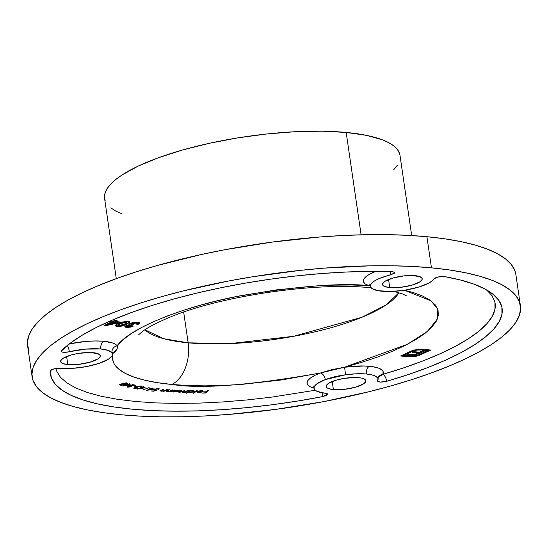 <?xml version="1.0" encoding="UTF-8"?>
<svg xmlns="http://www.w3.org/2000/svg" width="548" height="548" viewBox="0 0 548 548"><rect width="100%" height="100%" fill="white"/><g stroke="black" fill="none" stroke-linecap="round" stroke-linejoin="round"><path stroke-width="0.82" d="M112.361 353.474L111.991 352.782A32.38 8.843 171.7 0 0 100.805 348.987A6.165 3.946 95.4 0 1 103.825 341.281L95.427 340.952L85.968 341.418L69.308 343.904A38.552 10.528 -8.3 0 1 103.825 341.281A6.165 3.946 -84.6 0 0 100.805 348.987L85.803 349.103L69.377 351.741A6.165 1.822 76.7 0 0 67.288 345.5A6.165 1.822 -103.3 0 1 69.377 351.741L64.411 352.316L61.979 351.987L61.164 351.186L70.658 342.884L82.433 335.061L96.626 327.32L113.073 319.758L131.561 312.463L151.864 305.524L173.723 299.037L196.869 293.084L221.008 287.727L245.84 283.042L271.048 279.09L296.324 275.911L321.347 273.555L345.809 272.048L369.4 271.404L391.827 271.637L394.416 272.151L394.731 272.979L394.272 273.466L379.319 278.5L375.044 280.61L372.058 282.768L370.503 284.871L370.462 286.816L371.928 288.515L378.052 290.7L391.546 291.468L405.301 290.098L418.508 287.138L428.694 283.152L432.03 280.994L433.961 278.87C435.865 277.226 439.167 276.439 443.859 276.514A6.165 1.685 -8.3 0 1 444.524 276.596L460.327 279.966L473.828 284.097L484.857 288.947L493.269 294.454L498.968 300.544L501.879 307.147L501.961 314.175L499.221 321.546L493.686 329.163L485.432 336.931L474.554 344.754L461.197 352.528L445.524 360.173L427.728 367.571L408.041 374.647L386.703 381.298L380.223 382.086L377.654 381.244L377.915 378.421L375.997 376.421L372.065 374.914L366.379 373.989A32.38 8.843 171.7 0 0 345.541 374.77L344.589 367.208A38.552 10.528 -8.3 0 1 369.407 366.283A6.165 3.946 -84.6 0 0 366.379 373.989L356.611 373.777L345.541 374.77L334.746 376.791L325.279 379.613L316.888 383.819L314.675 385.963L313.942 387.991L314.73 389.813L316.997 391.341L327.368 393.779L327.492 394.704L326.855 395.224L322.82 396.581L297.817 401.02L272.548 404.698L247.326 407.589L222.467 409.651L198.273 410.856L175.065 411.192L153.125 410.644L132.719 409.233L114.114 406.972L97.544 403.89L83.207 400.019L71.288 395.416L61.938 390.135L55.266 384.244L51.368 377.812L50.286 370.928L52.375 369.386L57.129 368.338L72.644 368.338L86.502 366.578L99.229 363.331L108.442 359.2L112.073 355.83L112.504 354.241L111.991 352.782L108.086 350.378L100.805 348.987A32.38 8.843 171.7 0 0 69.377 351.741A6.165 1.685 -8.3 0 1 61.171 351.316A6.165 1.685 -8.3 0 1 61.465 350.679A228.215 62.308 -8.3 0 1 391.827 271.637A6.165 1.685 -8.3 0 1 392.58 271.685L394.807 272.63L390.888 274.815A32.38 8.843 171.7 0 0 370.297 286.104A32.38 8.843 171.7 0 0 374.832 289.892L374.839 289.899A32.38 8.843 -8.3 0 0 391.546 291.468A32.38 8.843 171.7 0 0 433.961 278.87L437.852 277.041L444.524 276.596A228.215 62.308 -8.3 0 1 502.194 309.161A228.215 62.308 -8.3 0 1 386.703 381.298A6.165 2.692 73.8 0 0 382.86 374.346L403.623 367.872L422.782 360.988L440.092 353.789L455.34 346.357L468.341 338.787L478.918 331.177L486.953 323.621L492.337 316.21L495.008 309.038L494.926 302.201L492.09 295.776L486.549 289.851M358.625 377.661A20.043 5.473 -8.3 0 1 365.852 380.737A20.043 5.473 -8.3 0 1 354.851 387.388A20.043 5.473 -8.3 0 1 333.403 389.601L332.225 381.511L333.403 389.601L328.499 388.594L327.012 387.792L326.259 386.833L326.259 385.744L328.512 383.381L336.671 380.011L344.089 378.387L355.392 377.497L361.372 378.058L363.53 378.668L365.769 380.428L365.769 381.518L363.509 383.881L355.357 387.251L344.048 389.395L333.403 389.601A20.043 5.473 -8.3 0 1 326.176 386.525A20.043 5.473 -8.3 0 1 337.178 379.874A20.043 5.473 -8.3 0 1 358.625 377.661M93.044 352.659A20.043 5.473 -8.3 0 1 100.27 355.734A20.043 5.473 -8.3 0 1 89.269 362.386A20.043 5.473 -8.3 0 1 67.829 364.598L66.644 356.508L67.829 364.598L62.917 363.591L61.431 362.79L60.677 361.831L60.684 360.742L62.938 358.378L71.096 355.008L78.508 353.385L89.81 352.494L97.955 353.666L100.195 355.426L100.188 356.515L99.428 357.68L97.934 358.878L89.776 362.249L78.467 364.393L67.829 364.598A20.043 5.473 -8.3 0 1 60.602 361.522A20.043 5.473 -8.3 0 1 71.603 354.871A20.043 5.473 -8.3 0 1 93.044 352.659M414.973 275.637A20.043 5.473 -8.3 0 1 422.2 278.713A20.043 5.473 -8.3 0 1 411.199 285.364A20.043 5.473 -8.3 0 1 389.751 287.57L388.573 279.487L389.751 287.57L384.847 286.563L382.6 284.802L382.607 283.72L384.86 281.35L393.019 277.987L404.328 275.836L411.733 275.466L419.878 276.644L422.118 278.405L422.118 279.487L419.857 281.857L411.699 285.22L400.396 287.371L389.751 287.57A20.043 5.473 -8.3 0 1 382.525 284.494A20.043 5.473 -8.3 0 1 393.526 277.843A20.043 5.473 -8.3 0 1 414.973 275.637M188.149 342.829L183.669 312.107L188.149 342.829L163.756 338.733L144.857 329.786A131.376 35.873 -8.3 0 0 188.149 342.829A33.305 21.317 95.4 0 1 171.825 384.449A33.305 21.317 -84.6 0 0 188.149 342.829A131.376 35.873 -8.3 0 0 398.923 292.721L386.237 304.846L361.988 317.251L293.598 336.294L230.146 343.596L188.149 342.829M370.256 285.967L368.729 285.597C340.637 282.768 298.146 286.104 241.236 295.625C185.957 305.77 129.89 327.581 117.142 345.795L117.43 347.521L116.806 349.377L112.922 353.439C107.792 373.688 144.042 381.956 171.825 384.449L157.379 382.662L144.651 380.175L133.842 377.045L125.102 373.298L118.56 368.996L114.313 364.208L112.422 358.995L112.922 353.439L112.45 353.727M28.551 349.549L27.4 343.034L28.599 336.205L32.14 329.129L37.99 321.868L46.094 314.49L56.362 307.072L68.712 299.688L83.015 292.399L99.133 285.289L116.916 278.411L136.192 271.842L156.769 265.643L201.034 254.587L224.303 249.833L271.972 242.113L319.635 237.01L342.89 235.503L365.454 234.715L387.121 234.654L407.671 235.325L426.919 236.709L431.461 267.828L426.919 236.709A246.723 67.363 171.7 0 0 162.996 263.91A246.723 67.363 171.7 0 0 27.592 345.781L32.133 376.901A246.723 67.363 -8.3 0 1 167.537 295.03A246.723 67.363 -8.3 0 1 431.461 267.828A246.723 67.363 -8.3 0 1 520.408 305.674A246.723 67.363 -8.3 0 1 385.004 387.546A246.723 67.363 -8.3 0 1 121.081 414.747A246.723 67.363 -8.3 0 1 32.133 376.901M411.692 235.544L399.992 155.337A149.268 40.758 171.7 0 0 346.178 132.445L361.111 234.811L346.178 132.445A149.268 40.758 171.7 0 0 186.505 148.898A149.268 40.758 171.7 0 0 104.586 198.431L116.286 278.644M55.875 368.503L56.588 370.955L60.383 377.209L66.87 382.949L75.973 388.087L87.57 392.567L101.517 396.327L117.642 399.328L135.746 401.526L155.591 402.903L176.942 403.431L199.527 403.102L223.063 401.931L247.251 399.93L271.794 397.115L315.203 390.258M322.066 392.8L322.82 396.581L327.663 394.197L325.471 393.259A32.38 8.843 171.7 0 1 313.97 388.285A32.38 8.843 171.7 0 1 325.279 379.613A6.165 3.651 -110.3 0 0 320.47 372.983L344.589 367.208L407.356 344.315L427.18 331.588L437.105 319.559L437.742 309.154L430.975 300.811L404.383 290.241L413.466 292.632L422.94 296.173L430.255 300.283L435.304 304.914L438.016 309.99L438.352 315.429L436.297 321.169L431.893 327.115L425.207 333.184L416.322 339.287L405.376 345.329L392.532 351.227L377.976 356.892L361.913 362.249L344.589 367.208L345.541 374.77L325.279 379.613A32.38 8.843 -8.3 0 1 345.541 374.77L334.725 376.702L325.279 379.613A6.165 3.651 69.7 0 0 320.47 372.983A38.552 10.528 -8.3 0 0 313.929 388.08L310.613 386.943L307.914 385.121L306.983 382.949L307.853 380.531L310.483 377.983L314.758 375.428L320.47 372.983L281.59 379.956L242.346 384.333L223.31 385.463L205.034 385.861L187.786 385.525L171.825 384.449C201.095 389.142 250.642 385.319 320.47 372.983L331.883 369.633L344.589 367.208L363.879 365.975L373.024 366.742L378.798 368.201L382.305 370.304L383.134 371.558L382.86 374.346A222.05 60.629 171.7 0 0 494.495 300.612M128.266 386.97L128.472 386.025L127.896 386.669L128.266 386.97L131.417 386.785L127.499 387.135L127.204 386.6L128.376 386.052L134.205 385.265L131.938 384.758L132.554 384.538L135.883 385.292L128.506 386.272L135.883 385.292L132.554 384.538L131.938 384.758L134.205 385.265L128.02 386.169L127.643 387.169L131.417 386.785L128.266 386.97L127.8 386.148M128.362 384.381L130.602 384.943L122.745 385.991L129.403 383.758L122.745 385.991L130.602 384.943L128.362 384.381M144.035 389.724L144.925 389.854L142.918 389.875L149.145 387.614L142.918 389.875L144.925 389.854L144.035 389.724M151.399 388.648L154.214 389.005L146.453 390.464L150.282 388.806L149.57 388.717L152.091 388.025L152.673 388.1L151.399 388.648L152.673 388.1L152.091 388.025L149.57 388.717L150.282 388.806L146.453 390.464L154.214 389.005L151.399 388.648M183.354 392.169L183.279 391.032L183.333 391.416L184.881 390.477L179.854 392.067L179.662 390.984L179.723 391.382L181.374 390.375L180.696 390.354L178.374 391.991L179.34 392.293L181.929 391.738L182.854 392.395L185.197 391.916L184.697 392.402L185.347 392.416L185.272 391.889L185.347 392.416L188.375 390.58L187.724 390.56L188.375 390.58L185.347 392.416L182.361 392.347L181.957 391.909L178.943 392.265L178.367 391.964L178.593 391.669L180.696 390.354L181.374 390.375L179.155 391.827L179.854 392.067L184.881 390.477L182.69 391.895L184.279 392.108L187.724 390.56L183.354 392.169L182.676 391.964L182.594 391.375M207.884 390.566L208.624 390.553L205.555 393.026L201.849 393.094L205.123 392.793L206.082 392.019L203.411 391.834L206.384 391.779L207.884 390.566L206.384 391.779L203.411 391.834L206.082 392.019L205.123 392.793L201.849 393.094L205.555 393.026L208.624 390.553L207.884 390.566M202.883 390.827L202.815 391.546L201.301 390.608L197.986 391.176L201.068 390.82L202.123 391.539L202.246 391.025L201.459 390.834L197.986 391.176L202.685 390.745L202.931 391.45L201.048 392.252L197.033 392.197L197.28 391.573L202.123 391.539L197.28 391.573L197.033 392.197L198.753 392.532L201.356 392.169L203.109 391.101M193.992 391.601L194.143 390.82L193.992 391.601L192.745 390.594L189.882 390.614L186.053 393.163L186.724 393.176L188.238 391.71L186.724 393.176L186.053 393.163L189.882 390.614L193.252 390.621L194.355 391.224L192.177 392.265L189.238 392.505L188.293 392.121L189.82 392.532L193.992 391.601L194.369 391.101M196.609 390.676L197.294 390.683L193.684 393.224L192.999 393.224L196.609 390.676L192.999 393.224L193.684 393.224L197.294 390.683L196.609 390.676M172.442 391.573L171.216 391.875L174.483 390.06L178.031 390.258L178.463 390.854L176.614 391.731L173.195 391.998L172.442 391.573L173.73 392.053L177.984 391.224L178.525 390.635L174.483 390.06L171.216 391.875L172.394 391.224L172.442 391.573M172.401 389.936L173.017 389.977L169.531 391.793L168.914 391.752L169.538 391.423L166.565 391.621L166.119 391.286L166.441 390.957L168.811 389.697L169.428 389.738L166.887 391.183L167.551 391.471L169.805 391.183L172.401 389.936L170.086 391.087L167.551 391.471L167.03 391.025L169.428 389.738L168.811 389.697L166.113 391.347L169.538 391.423L168.914 391.752L169.531 391.793L173.017 389.977L172.401 389.936M166.887 389.546L167.483 389.601L163.818 391.395L163.222 391.347L163.879 391.025L160.989 391.197L160.55 390.84L160.907 390.512L163.4 389.258L164.003 389.306L161.379 390.669L161.92 391.046L164.112 390.799L166.887 389.546L164.455 390.69L161.92 391.046L161.475 390.587L164.003 389.306L163.4 389.258L160.537 390.923L163.879 391.025L163.222 391.347L163.818 391.395L167.483 389.601L166.887 389.546M158.762 389.525L158.893 388.799L158.762 389.525L158.317 388.683L154.358 389.299L153.659 389.909L154.543 390.286L154.454 389.697L154.543 390.286L155.358 390.32L153.618 390.936L150.953 390.936L153.577 391.217L156.755 390.087L153.577 391.217L150.953 390.936L153.618 390.936L155.358 390.32L153.913 390.149L153.817 389.614L156.276 388.758L158.893 388.799L158.762 389.525L157.105 388.895L154.474 389.82L156.755 390.087L155.18 390.073L154.954 389.375L157.79 388.909L158.762 389.525L159.105 388.47M142.576 387.347L145.193 387.779L137.37 389.094L141.466 387.484L140.809 387.374L141.37 387.148L143.398 386.724L143.946 386.813L142.576 387.347L143.946 386.813L141.37 387.148L140.809 387.374L141.466 387.484L137.37 389.094L145.193 387.779L142.576 387.347M134.959 387.779L134.787 388.285L136.671 388.436L133.753 388.19L136.329 387.333L136.815 386.614L139.898 386.08L141.377 386.552L140.651 387.141L140.137 387.046L140.603 386.648L140.309 386.422L138.158 386.45L136.973 387.025L137.747 387.415L134.959 387.779L137.747 387.415L136.973 387.073L137.527 386.635L140.11 386.374L140.603 386.648L140.137 387.046L140.651 387.141L141.377 386.511L140.699 386.155L136.959 386.559L136.329 387.333L133.76 388.21L137.459 388.244L134.952 388.32L134.924 387.518L134.952 388.32M134.246 386.141L136.151 386.532L134.246 386.141M122.081 383.723L126.047 382.929L127.526 383.347L125.122 384.58L121.197 385.381L119.717 384.963L122.081 383.723C120.074 384.299 119.423 384.819 120.128 385.278L125.122 384.58C127.136 384.004 127.807 383.49 127.122 383.031L122.081 383.723M112.436 353.453A6.165 5.062 57.6 0 1 112.922 353.439C116.703 350.597 118.108 348.049 117.142 345.795A6.165 5.877 -35.6 0 0 111.991 352.782A6.165 5.877 144.4 0 1 117.142 345.795A38.552 10.528 -8.3 0 0 103.825 341.281L112.498 342.938L115.368 344.233L117.142 345.795L123.047 339.76L131.184 333.664L141.432 327.588L153.639 321.628L167.626 315.874L183.19 310.401L200.102 305.291L218.118 300.626L236.969 296.475L276.076 289.919L315.148 286.022L333.951 285.145L351.898 285.001L368.729 285.597L365.269 283.967L363.53 281.939L363.584 279.624L365.427 277.117L368.982 274.548L375.688 271.383A38.552 10.528 -8.3 0 0 368.729 285.597A6.165 5.213 108.3 0 1 370.058 285.392A6.165 5.213 -71.7 0 0 368.729 285.597L370.256 285.974M120.279 322.005L118.416 322.888L106.675 325.505L104.339 325.286L111.045 322.108L109.929 322.005L111.641 321.19L112.758 321.299L114.868 320.299L117.108 320.512L114.998 321.512L120.279 322.005L114.998 321.512L117.108 320.512L114.868 320.299L112.758 321.299L111.641 321.19L109.929 322.005L111.045 322.108L104.339 325.286L106.675 325.505L118.416 322.888L118.327 322.299L106.586 324.916L106.675 325.505L106.586 324.916L105.36 324.8L106.586 324.916L118.327 322.299L118.416 322.888L120.279 322.005M129.568 321.834L126.711 323.69L126.794 324.279L122.444 325.937L116.566 326.423L115.272 325.896L115.854 324.848L121.862 322.087L127.54 321.347L129.732 322.128L126.794 324.279L129.732 322.108L127.821 321.375L118.217 323.526L115.21 325.745L117.094 326.485L121.67 326.122L121.588 325.539L117.012 325.896L117.094 326.485L117.012 325.896L115.292 325.423M128.109 325.93L127.773 326.3L128.403 326.505L133.027 326.416L127.814 327.423L125.656 327.238L124.834 326.553L126.526 325.471L129.575 324.909L128.855 324.286L129.17 323.875L132.541 322.614L137.116 322.251L139.548 323.025L138.274 324.3L136.034 324.087L136.548 323.484L135.938 323.197L133.034 323.354L131.636 324.163L133.493 324.745L131.78 325.553L128.109 325.93L131.78 325.553L133.493 324.745C131.78 324.628 131.321 324.272 132.109 323.669L135.575 323.149L136.555 323.526L136.034 324.087L138.274 324.3L139.562 323.073L137.541 322.286L129.89 323.45L128.849 324.402L129.575 324.909L125.752 325.772L124.834 326.663L126.547 327.375L130.26 327.183L133.027 326.416L128.403 326.505L128.027 325.341L128.403 326.505M416.857 356.125L410.699 356.871L400.595 356.008L412.404 350.535L421.07 349.199L423.919 349.398L422.7 349.973L418.535 349.843L414.267 350.59L403.301 355.577L411.712 356.275L417.179 355.467L428.139 350.487L426.111 350.295L415.453 354.912L411.637 355.385L406.678 355.077L408.26 354.33L412.363 354.618L415.295 354.131L418.069 352.933L412.349 352.398L413.911 351.658L419.631 352.2L425.248 349.521L430.838 350.049L418.857 355.57L430.838 350.049L425.248 349.521L419.631 352.2L413.911 351.658L412.349 352.398L418.069 352.933L415.295 354.131L412.363 354.618L408.26 354.33L406.678 355.077L414.192 355.159L418.925 353.693L426.111 350.295L428.139 350.487L419.09 354.768L414.795 355.974L410.11 356.214L403.301 355.577L412.343 351.295L416.665 350.076L422.7 349.973L423.919 349.398L420.535 349.199L414.281 350.008L410.856 351.152L400.595 356.008L408.89 356.789L412.747 356.769L412.671 356.227L412.747 356.769L416.857 356.125L416.775 355.577L416.857 356.125M129.246 327.327L128.52 326.8M125.595 324.197L125.191 323.758M520.408 305.674L515.867 274.555A246.723 67.363 171.7 0 0 426.919 236.709L444.668 238.805L460.752 241.586L475.02 245.031L487.323 249.1L497.557 253.758L505.612 258.964L511.414 264.657L514.908 270.787L515.88 274.63M431.461 267.828L412.212 266.444L391.662 265.773L369.996 265.835L324.176 268.13L300.462 270.342L252.56 276.781L228.838 280.953L182.991 290.988L161.311 296.763L140.726 302.962L121.457 309.531L103.675 316.408L87.557 323.519L73.254 330.807L60.903 338.191L50.628 345.61L42.532 352.987L36.682 360.248L33.14 367.324L31.942 374.154L33.092 380.668L36.586 386.799L42.388 392.491L50.443 397.697L60.677 402.355L72.98 406.424L87.248 409.87L103.332 412.651L121.081 414.747L140.329 416.131L160.879 416.802L182.546 416.74L205.11 415.953L228.365 414.446L276.028 409.342L323.697 401.622L369.544 391.587L391.231 385.813L411.808 379.613L431.084 373.044L448.867 366.167L464.985 359.056L479.288 351.768L491.638 344.384L501.906 336.965L510.01 329.588L515.86 322.327L519.401 315.251L520.6 308.421L519.449 301.907L515.956 295.776L510.147 290.084L502.091 284.878L491.864 280.22L479.555 276.151L465.293 272.705L449.209 269.924L431.461 267.828M121.855 213.83L115.662 211.014L110.792 207.863M105.161 200.712L104.469 196.766L105.195 192.636L107.333 188.354L110.874 183.964L115.772 179.497L121.992 175.011L138.11 166.133L158.625 157.673L182.731 149.947L209.514 143.254L237.942 137.856L266.924 133.959L295.338 131.712L322.101 131.198L346.178 132.445L366.646 135.397L382.723 139.939L388.909 142.761L393.786 145.905L397.293 149.351L399.41 153.063L399.999 155.385M397.238 165.414L393.697 169.812M112.498 354.131L111.991 352.782A32.38 8.843 -8.3 0 1 112.477 353.953A32.38 8.843 -8.3 0 1 108.442 359.2L108.449 359.193M390.888 274.815L390.128 271.589M386.703 381.298C381.107 382.504 378.106 382.326 377.682 380.764A32.38 8.843 171.7 0 0 378.052 378.915A32.38 8.843 171.7 0 0 366.379 373.989A6.165 3.946 95.4 0 1 369.407 366.283A38.552 10.528 -8.3 0 1 382.86 374.346C384.723 375.353 386.004 377.668 386.703 381.298M377.613 381.107L377.682 380.764M378.058 378.956L378.271 377.325L382.86 374.346A6.165 5.816 27.9 0 0 378.291 377.284M50.286 370.928A6.165 1.685 -8.3 0 1 53.8 368.934A6.165 1.685 -8.3 0 1 60.239 368.283A32.38 8.843 171.7 0 0 108.442 359.2M322.82 396.581A228.215 62.308 -8.3 0 1 50.512 374.668M411.164 356.269L408.808 356.207L408.89 356.789L408.808 356.207L401.615 355.529L411.617 356.255M420.206 349.199L422.816 349.295L422.7 349.973L422.618 349.384L421.241 349.261L421.323 349.843L421.241 349.261L420.364 349.206M416.59 349.549L416.665 350.076L416.59 349.549M413.603 350.179L412.254 350.706L412.343 351.295L412.254 350.706L403.212 354.988L403.301 355.577L403.212 354.988L414.178 350.001M428.05 349.898L428.139 350.487L428.05 349.898L426.022 349.706L426.111 350.295L426.022 349.706L418.843 353.111L418.925 353.693L418.843 353.111L416.535 354.008L416.617 354.597L416.535 354.008L414.103 354.57L414.192 355.159L414.103 354.57L411.555 354.803L411.637 355.385L411.555 354.803L408.829 354.7L408.918 355.289L408.829 354.7L407.698 354.597L411.555 354.803L415.37 354.323L426.022 349.706L428.05 349.898M417.98 352.35L418.069 352.933L417.98 352.35L413.37 351.912L417.98 352.35M417.295 355.412L429.735 349.946L420.487 354.316L420.576 354.905L420.487 354.316L418.775 354.981L418.857 355.57L418.775 354.981L417.781 355.282M110.963 321.518L111.045 322.108L110.963 321.518M115.998 320.409L114.916 320.923L114.998 321.512L114.916 320.923L115.998 320.409M119.176 321.902L118.327 322.299L119.176 321.902M113.203 321.731L109.71 323.382L109.792 323.971L109.71 323.382L113.203 321.731L113.285 322.32L116.053 322.58L115.964 321.991L113.203 321.731L115.964 321.991L116.053 322.58L109.792 323.971L113.285 322.32L113.203 321.731M121.67 326.122L126.794 324.279L126.711 323.69L121.588 325.539L121.67 326.122M115.183 325.307L118.026 325.95L122.362 325.348L127.581 323.265L129.65 321.546M126.732 322.58L125.903 321.655L125.992 322.245L125.903 321.655L123.834 321.861L123.917 322.45L123.834 321.861L120.375 323.149L120.457 323.738L125.992 322.245L126.732 322.58L124.574 324.06L118.882 325.608L118.183 325.293L120.457 323.738L120.375 323.149L122.218 322.361L125.437 321.642L126.588 322.197M120.375 323.149L118.094 324.704L119.841 323.409M131.595 326.279L130.171 326.594L130.26 327.183L130.171 326.594L126.458 326.786L126.547 327.375L126.458 326.786L124.917 326.361M139.404 322.799L138.185 323.71L138.274 324.3L138.185 323.71L136.562 323.56L138.76 323.382M136.555 323.526L136.473 322.936L135.486 322.56L135.575 323.149L135.486 322.56L132.027 323.087L132.109 323.669L132.027 323.087L131.595 323.656M136.466 322.902L133.397 322.676L131.691 323.286L131.63 324.142L132.109 323.669M128.027 325.341L132.479 324.594L131.698 324.964L131.78 325.553L131.698 324.964L127.691 325.711M131.671 326.259L127.28 326.834L124.786 326.204M139.459 322.436L139.192 323.053M109.792 323.971L116.053 322.58L113.285 322.32L109.792 323.971M123.917 322.45L119.93 323.998L118.183 325.286L120.533 325.519L125.095 323.806L126.663 322.443L123.917 322.45M186.724 393.176L186.663 392.758L186.724 393.176M188.834 391.868L188.313 391.656M188.272 391.621L189.156 391.916M190.108 392.306L189.087 391.142L189.142 391.532L192.321 390.601L193.321 391.58L190.108 392.306L193.595 391.258L192.348 390.813L189.711 391.245L188.937 392.067L190.108 392.306M188.752 391.334L188.841 391.916L189.142 391.532M193.506 390.614L193.321 391.58M193.622 392.786L193.684 393.224L193.622 392.786M202.815 391.546L202.733 390.957L202.123 391.539M197.698 391.895L197.109 391.724M197.28 391.573L197.033 392.197M202.931 390.772L202.13 391.286M198.068 391.93L197.047 391.69M197.766 391.772L201.746 391.539L199.047 392.306L197.739 391.567L197.732 392.019L198.753 392.306L201.774 391.738L197.712 391.964L197.629 391.375M205.479 392.505L205.555 393.026L205.479 392.505M181.936 391.662L182.772 391.806L181.874 391.32M179.128 391.697L178.634 391.635M179.854 392.067L179.723 391.382M179.634 390.793L179.765 391.478M178.545 391.608L179.251 391.704M174.497 390.06L174.545 390.402L174.497 390.06M178.292 390.361L177.984 391.224L177.901 390.635L177.36 391.183L174.079 391.82L173.408 390.656L176.696 390.135L177.36 391.183L177.723 390.642L174.093 390.71L173.079 391.272L173.716 391.793L177.36 391.183M173.641 391.464L172.36 390.984M172.456 391.162L173.106 391.409M177.723 390.731L178.374 390.265M172.942 390.854L173.024 391.443L173.456 390.984M169.483 391.45L169.531 391.793L169.483 391.45M166.852 391.08L166.373 391.005M166.976 390.649L167.03 391.025L166.976 390.649M167.551 391.471L167.03 391.025M166.311 390.984L166.928 391.087M161.311 390.861L161.372 391.245L161.311 390.861M161.42 390.231L161.475 390.587L161.42 390.231M161.92 391.046L161.475 390.587M157.79 388.909L158.139 389.457M154.385 389.21L154.474 389.799L154.954 389.375M154.872 388.792L155.091 389.491M150.871 388.881L152.604 389.094L148.583 389.875L150.823 388.573L148.583 389.875L152.604 389.094L150.871 388.881M142.014 387.573L143.624 387.833L139.562 388.539L141.966 387.251L139.562 388.539L143.624 387.833L142.014 387.573M134.534 387.991L134.37 388.546L133.993 387.881M136.274 386.957L136.329 387.333L136.274 386.957L136.966 387.011M141.076 386.251L140.589 386.539M140.589 386.696L140.651 387.141L140.589 386.696M140.055 386.456L140.514 386.066M140.11 386.374L140.603 386.648M137.13 387.231L137.192 387.628L137.13 387.231M134.582 387.998L134.027 387.895M141.295 385.963L140.569 386.552M137.103 387.039L136.075 386.977M134.705 387.696L135.055 387.765M127.739 384.586L129.116 384.936L129.061 384.559L129.116 384.936L125.033 385.497L127.739 384.586L127.684 384.21L127.739 384.586L125.033 385.497L129.116 384.936L127.739 384.586M127.876 386.641L127.643 387.169L127.3 386.511M127.081 386.854L127.643 387.169M134.15 384.901L134.205 385.265L134.15 384.901M127.91 386.641L127.287 386.511M127.52 383.319L127.122 383.031M127.218 383.066L126.752 383.347M120.471 384.771L120.039 384.689L120.128 385.278L119.923 384.655M119.635 384.401L120.128 385.278M126.643 383.395L127.232 383.059M119.868 384.628L120.512 384.771M126.67 382.894L126.287 383.237M120.745 385.073L123.759 384.744L126.718 383.333L126.465 382.936L122.478 383.6L120.889 384.47L120.745 385.073L122.512 383.833L126.506 383.223L124.711 384.456L120.745 385.073L120.402 384.292M126.506 383.223L126.677 382.833M138.562 334.849L143.028 331.047C148.35 327.115 156.913 322.669 168.722 317.71C218.899 296.16 316.285 281.768 371.256 287.837M393.861 291.358L402.41 293.906L406.404 295.776M112.689 352.213L112.477 353.953M370.318 286.275L369.619 284.748M313.97 388.306L313.271 386.772M115.21 325.745L115.128 325.156M118.183 325.293L118.094 324.704M139.562 323.073L139.473 322.491M127.759 326.259L127.67 325.67M202.356 391.183L202.267 390.594M179.155 391.861L179.066 391.272M177.758 390.724L177.668 390.142M166.88 391.251L166.791 390.662M160.537 390.923L160.454 390.334M161.297 390.827L161.215 390.238M158.399 389.169L158.317 388.58M136.973 387.073L136.884 386.484M134.555 388.114L134.466 387.525"/></g></svg>
